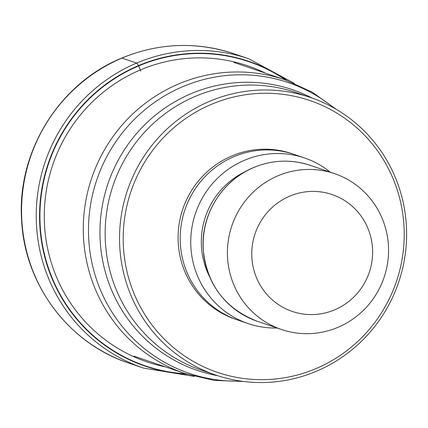 <?xml version="1.0" encoding="UTF-8"?>
<svg xmlns="http://www.w3.org/2000/svg" width="428" height="428" viewBox="0 0 428 428"><rect width="100%" height="100%" fill="white"/><g stroke="black" fill="none" stroke-linecap="round" stroke-linejoin="round"><path stroke-width="0.64" d="M285.813 80.106A160.661 156.851 108.8 0 0 138.635 65.939A288.911 47.123 67 0 1 140.352 69.935L140.844 71.085M185.72 373.788A160.661 156.851 -71.2 0 1 41.794 240.734A160.661 156.851 -71.2 0 1 138.635 65.939L138.463 65.623A160.982 157.167 -71.2 0 1 286.926 80.491M209.634 101.292A146.649 143.171 -71.2 0 1 310.38 97.445A146.649 143.171 -71.2 0 1 396.291 179.808A146.649 143.171 -71.2 0 1 316.506 371.215A146.649 143.171 -71.2 0 1 215.766 375.062A146.649 143.171 -71.2 0 1 129.85 292.693A146.649 143.171 -71.2 0 1 209.634 101.292M316.014 368.588A143.562 140.159 -71.2 0 1 133.29 291.725A143.562 140.159 -71.2 0 1 211.395 104.346A143.562 140.159 -71.2 0 1 394.118 181.21A143.562 140.159 -71.2 0 1 316.014 368.588M304.575 157.98L294.031 154.39A87.473 85.402 108.8 0 0 233.939 156.68A87.473 85.402 108.8 0 0 180.215 240.45A87.473 85.402 108.8 0 0 237.594 319.984L248.133 323.579A87.473 85.402 -71.2 0 1 190.76 244.046A87.473 85.402 -71.2 0 1 244.479 160.275A87.473 85.402 -71.2 0 1 304.575 157.98A87.473 85.402 -71.2 0 1 330.229 172.163M277.109 328.014A87.473 85.402 -71.2 0 1 248.133 323.579M277.981 175.79A82.331 80.378 -71.2 0 1 334.536 173.629A82.331 80.378 -71.2 0 1 382.771 219.869A82.331 80.378 -71.2 0 1 337.976 327.324A82.331 80.378 -71.2 0 1 281.421 329.485A82.331 80.378 -71.2 0 1 233.19 283.245A82.331 80.378 -71.2 0 1 277.981 175.79M289.697 196.168A61.744 60.284 -71.2 0 1 368.289 229.231A61.744 60.284 -71.2 0 1 334.696 309.819A61.744 60.284 -71.2 0 1 256.105 276.761A61.744 60.284 -71.2 0 1 289.697 196.168M121.953 58.09A163.373 159.5 108.8 0 0 21.614 214.546A163.373 159.5 108.8 0 0 128.774 363.078L143.423 368.069A163.373 159.5 -71.2 0 1 36.262 219.537A163.373 159.5 -71.2 0 1 136.596 63.082A163.373 159.5 -71.2 0 1 248.829 58.797L234.186 53.81A163.373 159.5 108.8 0 0 121.953 58.09L136.596 63.082A6.174 1.006 67 0 1 138.463 65.623A160.982 157.167 -71.2 0 0 41.521 241.376A160.982 157.167 -71.2 0 0 186.838 374.158M165.379 366.86A156.37 152.662 -71.2 0 1 44.838 229.456A156.37 152.662 -71.2 0 1 140.352 69.935A156.37 152.662 108.8 0 1 265.478 73.172M133.964 356.15L185.083 373.569A155.139 151.459 -71.2 0 1 83.321 232.522A155.139 151.459 -71.2 0 1 178.599 83.952A155.139 151.459 -71.2 0 1 285.176 79.886L234.057 62.461M334.033 108.043A153.572 149.934 108.8 0 0 182.831 86.638A153.572 149.934 108.8 0 0 91.41 260.304A153.572 149.934 108.8 0 0 240.964 381.113M217.649 375.688A148.211 144.696 -71.2 0 1 100.628 246.475A148.211 144.696 -71.2 0 1 190.877 93.759A148.211 144.696 -71.2 0 1 191.016 93.7A148.211 144.696 -71.2 0 1 312.258 98.098M310.38 97.445L295.989 92.539A146.649 143.171 108.8 0 0 195.248 96.386A146.649 143.171 108.8 0 0 195.109 96.444A146.649 143.171 108.8 0 0 105.186 236.903A146.649 143.171 108.8 0 0 201.374 370.156L215.766 375.062M292.977 154.037A87.473 85.402 108.8 0 0 231.832 155.963A87.473 85.402 108.8 0 0 178.123 240.301A87.473 85.402 108.8 0 0 236.54 319.62M245.233 171.655A76.671 74.852 108.8 0 0 209.501 276.509M253.724 167.525A82.331 80.378 108.8 0 0 203.161 246.368A82.331 80.378 108.8 0 0 257.164 321.219C224.732 308.438 206.74 284.39 203.182 249.08C200.786 214.829 222.105 180.338 253.617 167.519C272.342 159.837 291.227 159.12 310.284 165.363A82.331 80.378 108.8 0 0 253.724 167.525M128.774 363.078C68.657 343.443 24.396 284.229 21.614 219.896C16.863 151.945 59.144 83.535 121.686 58.085C158.852 42.832 196.35 41.409 234.186 53.81M143.423 368.069L194.408 376.421M294.298 83.321L248.829 58.797M185.083 373.569L213.941 380.369L243.58 381.46M285.176 79.886L312.183 92.132L336.317 109.365M310.284 165.363L334.536 173.629M257.164 321.219L281.421 329.485"/></g></svg>
